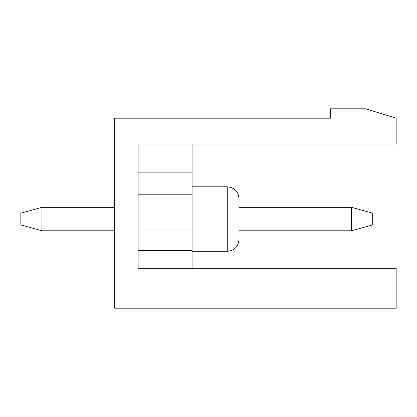 <?xml version="1.0" encoding="UTF-8"?>
<svg xmlns="http://www.w3.org/2000/svg" width="417" height="417" viewBox="0 0 417 417"><rect width="100%" height="100%" fill="white"/><g stroke="black" fill="none" stroke-linecap="round" stroke-linejoin="round"><path stroke-width="0.63" d="M114.675 207.327L41.961 207.327L20.85 213.191L20.85 224.919L41.961 230.783L114.675 230.783M351.583 207.327L372.694 213.191L372.694 224.919L351.583 230.783L351.583 207.327L238.993 207.327L238.993 198.534L238.993 207.327M351.583 230.783L238.993 230.783L238.993 239.582L238.993 198.534C238.3 191.408 234.39 187.499 227.265 186.806C234.39 187.499 238.3 191.408 238.993 198.534C238.3 191.408 234.39 187.499 227.265 186.806C234.39 187.499 238.3 191.408 238.993 198.534C238.3 191.408 234.39 187.499 227.265 186.806C234.39 187.499 238.3 191.408 238.993 198.534C238.3 191.408 234.39 187.499 227.265 186.806C234.39 187.499 238.3 191.408 238.993 198.534C238.3 191.408 234.39 187.499 227.265 186.806C234.39 187.499 238.3 191.408 238.993 198.534C238.3 191.408 234.39 187.499 227.265 186.806C234.39 187.499 238.3 191.408 238.993 198.534C238.3 191.408 234.39 187.499 227.265 186.806C234.39 187.499 238.3 191.408 238.993 198.534C238.3 191.408 234.39 187.499 227.265 186.806C234.39 187.499 238.3 191.408 238.993 198.534C238.3 191.408 234.39 187.499 227.265 186.806C234.39 187.499 238.3 191.408 238.993 198.534C238.3 191.408 234.39 187.499 227.265 186.806C234.39 187.499 238.3 191.408 238.993 198.534M41.961 207.327L41.961 230.783M396.15 308.189L114.675 308.189L114.675 118.193L330.472 118.193L330.472 108.811L365.657 108.811L396.15 118.193L396.15 143.995L138.131 143.995L138.131 268.313L396.15 268.313L396.15 308.189M192.081 143.995L192.081 250.528L138.131 250.528L138.131 268.313M192.081 250.528L192.081 268.313M192.081 229.981L138.131 229.981M192.081 194.796L138.131 194.796M192.081 172.143L138.131 172.143M192.081 251.31L227.265 251.31L227.265 186.806L192.081 186.806M227.265 251.31C234.39 250.612 238.3 246.702 238.993 239.582C238.3 246.702 234.39 250.612 227.265 251.31C234.39 250.612 238.3 246.702 238.993 239.582C238.3 246.702 234.39 250.612 227.265 251.31C234.39 250.612 238.3 246.702 238.993 239.582C238.3 246.702 234.39 250.612 227.265 251.31C234.39 250.612 238.3 246.702 238.993 239.582C238.3 246.702 234.39 250.612 227.265 251.31C234.39 250.612 238.3 246.702 238.993 239.582C238.3 246.702 234.39 250.612 227.265 251.31C234.39 250.612 238.3 246.702 238.993 239.582C238.3 246.702 234.39 250.612 227.265 251.31C234.39 250.612 238.3 246.702 238.993 239.582C238.3 246.702 234.39 250.612 227.265 251.31C234.39 250.612 238.3 246.702 238.993 239.582C238.3 246.702 234.39 250.612 227.265 251.31C234.39 250.612 238.3 246.702 238.993 239.582C238.3 246.702 234.39 250.612 227.265 251.31C234.39 250.612 238.3 246.702 238.993 239.582C238.3 246.702 234.39 250.612 227.265 251.31"/></g></svg>
